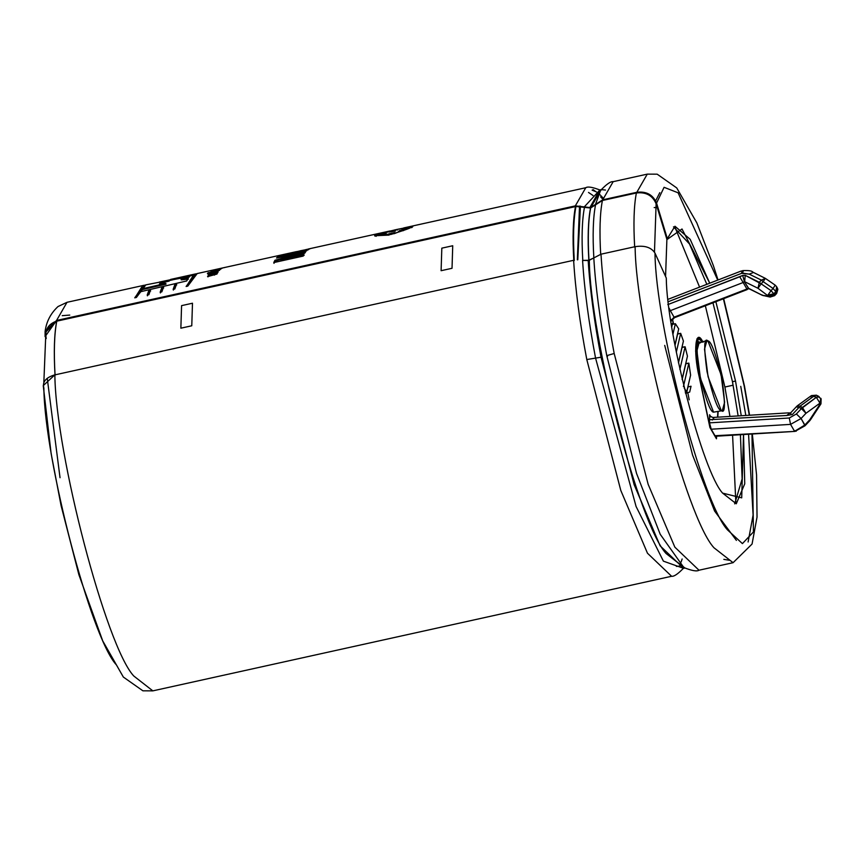 <?xml version="1.0" encoding="UTF-8"?>
<svg xmlns="http://www.w3.org/2000/svg" width="865" height="865" viewBox="0 0 865 865"><rect width="100%" height="100%" fill="white"/><g stroke="black" fill="none" stroke-linecap="round" stroke-linejoin="round"><path stroke-width="1.3" d="M819.231 396.83L816.355 397.305L819.944 403.166L816.355 397.305L802.374 407.415L805.975 413.275L802.374 407.415L801.412 408.594L805.975 413.275L801.412 408.594L796.384 413.957L801.077 418.498L796.384 413.957L789.28 418L790.556 424.38L789.28 418L709.495 422.844L711.225 429.213L790.556 424.38L801.077 418.498L805.975 413.275L819.944 403.166L820.279 403.739L809.737 419.795L820.279 403.739L819.944 403.166L805.975 413.275L801.077 418.498L804.85 425.007L795.659 430.662L804.85 425.007L809.737 419.795L805.066 425.526L809.932 420.541L805.012 425.785L801.077 418.498L790.556 424.38L794.33 430.889L790.556 424.38L711.225 429.213L709.819 427.072L699.396 377.086L695.849 351.558L698.358 338.539L702.315 341.74L695.903 345.016L699.396 377.086L709.97 427.04L714.987 435.722L794.708 431.397L715.528 436.252L714.987 435.722L794.708 431.397L714.987 435.722L716.252 437.895L716.35 436.209L715.961 437.96L711.225 429.213L709.495 422.844L709.603 414.746L710.879 416.941L709.603 414.746L709.495 422.844L789.28 418L796.384 413.957L801.412 408.594L799.001 407.404L792.318 414.54L786.782 415.503L709.149 419.72L786.782 415.503L792.318 414.54L799.001 407.404L801.412 408.594L816.355 397.305L818.777 396.375L816.344 395.175L813.933 396.116L816.365 395.186L811.435 395.586L816.355 397.305L813.933 396.116L799.963 406.226L802.374 407.415L799.963 406.226L813.933 396.116L811.435 395.586L810.927 396.949M795.659 430.662L796.222 431.192L794.33 430.889L795.659 430.662M775.105 285.288L773.083 288.478L775.224 285.169L776.651 286.715L775.818 291.613L776.467 292.727L774.424 294.9L773.786 293.786L767.893 295.095L773.786 293.786L771.05 290.651L767.893 295.095L771.05 290.651L761.146 283.839L758 288.283L761.146 283.839L759.329 282.293L758 288.283L744.668 281.698L758 288.283L768.531 296.208L762.227 295.257L748.852 288.65L744.43 281.741L748.43 288.218L746.928 289.018L747.209 289.57L674.451 317.704L674.084 317.185L670.872 320.634L674.084 317.185L670.321 310.665L743.154 282.509L739.737 276.789L667.812 304.61L742.711 275.438L744.43 281.741L743.154 282.509L746.928 289.018L743.154 282.509L670.321 310.665L674.084 317.185L746.928 289.018L674.084 317.185L674.451 317.704L747.209 289.57L746.928 289.018L748.43 288.218L762.227 295.257L768.531 296.208L758 288.283L759.329 282.293L761.362 280.119L759.329 282.293L745.219 275.329L742.711 275.438L745.219 275.329L761.146 283.839L763.19 281.666L773.083 288.478L775.818 291.613L773.083 288.478L771.05 290.651L773.083 288.478L763.19 281.666L761.146 283.839L771.05 290.651L773.786 293.786L775.818 291.613L776.651 286.715L777.862 289.364L776.662 293.17L775.905 293.354L776.662 293.17L775.818 291.613L773.786 293.786L774.424 294.9L776.467 292.727L777.3 287.829L776.662 293.17L777.559 288.391M741.575 273.34L742.451 273.113L743.24 271.145L742.451 273.113L749.22 274.129L741.575 273.34L668.364 301.658L741.575 273.351L741.921 271.502M752.323 434.014L756.561 474.907L757.037 517.097L752.063 544.042L733.087 562.693L713.993 547.783L733.087 562.693L698.985 570.219L674.851 547.156L648.166 484.346L614.182 353.493L606.765 355.634L636.554 473.458L660.222 534.289L683.847 567.559L660.222 534.289L636.554 473.458L606.765 355.634C599.867 319.239 595.542 286.672 593.801 257.932L588.2 260.516L582.588 260.408C584.34 289.137 588.654 321.715 595.563 358.11L586.794 359.537L620.778 490.39L647.463 553.211L671.597 576.274L647.463 553.211L620.778 490.39L586.794 359.537C579.788 322.569 575.398 289.494 573.625 260.3L54.852 374.891C55.684 453.671 106.2 646.49 133.74 675.976C106.2 646.49 55.684 453.671 54.852 374.891L573.625 260.3C575.398 289.494 579.788 322.569 586.794 359.537L601.034 357.223C594.212 321.185 589.93 288.953 588.2 260.516C589.93 288.953 594.212 321.185 601.034 357.223L634.132 484.66L660.125 545.847L683.631 568.305L660.125 545.837L634.132 484.66L601.034 357.223L595.563 358.11L636.078 506.479L663.401 561.158L683.566 568.327L663.401 561.158L636.078 506.479L595.563 358.11C588.654 321.715 584.34 289.137 582.588 260.408L589.292 260.268C590.081 336.982 639.289 524.817 666.115 553.546C639.289 524.817 590.081 336.982 589.292 260.268L593.801 257.932C595.542 286.672 599.867 319.239 606.765 355.634L614.182 353.493L648.166 484.346L674.851 547.156L698.985 570.219C696.92 571.646 691.881 570.749 683.847 567.559L683.869 567.57M689.2 399.835L687.772 392.494M600.559 190.473L595.488 204.432L602.721 199.815L613.166 181.672L602.721 199.815L636.824 192.29C646.404 191.133 652.988 194.744 656.567 203.102L667.499 239.194L682.009 228.987L709.743 283.201L690.173 239.313L674.96 226.241L666.893 239.335L665.563 276.476L666.893 239.335L667.499 239.194L656.567 203.102L664.071 187.305L678.084 192.787L717.734 280.109L678.084 192.787L664.071 187.305L656.567 203.102C652.988 194.744 646.404 191.133 636.824 192.29L647.269 174.135L636.824 192.29L602.721 199.815L595.488 204.432L600.559 190.473C606.495 184.191 610.69 181.25 613.166 181.672L647.269 174.135L657.184 174.179L676.744 187.932L696.833 222.878L713.365 265.631L718.047 279.99M599.975 189.889L584.275 206.908L575.333 205.87L56.56 320.461L45.088 336.626L45.099 331.565L56.56 320.461L67.005 302.307L56.56 320.461L575.333 205.87L585.778 187.727L575.333 205.87L584.275 206.908L599.975 189.9M601.132 189.64L590.957 207.308L595.488 204.432L590.957 207.308L601.132 189.64L600.04 189.878L589.876 207.557L590.957 207.308L589.876 207.557L599.78 189.9L600.916 190.387C592.882 187.197 587.832 186.299 585.778 187.727L403.663 227.949M116.375 664.871C91.052 637.754 44.623 460.472 43.866 388.082C42.169 381.93 45.823 377.518 54.852 374.837L43.25 385.617L51.122 453.519L61.069 505.549L78.877 574.674L102.708 640.868L123.338 677.046L142.898 690.811L152.835 690.865L133.74 675.976L152.835 690.865L671.597 576.274C674.073 576.696 678.268 573.755 684.204 567.472M684.983 568.035L666.115 553.546L684.723 568.067L683.382 568.391M601.002 254.191C602.775 283.396 607.176 316.493 614.182 353.493C607.176 316.493 602.775 283.396 601.002 254.191L593.801 257.932L601.002 254.191L635.115 246.666L601.002 254.191M713.993 547.783C686.442 518.286 635.926 325.424 635.115 246.666C635.926 325.424 686.442 518.286 713.993 547.783M749.577 415.232L744.473 386.05L749.274 415.254L744.116 385.649L723.41 298.858L744.473 386.05L723.702 298.749M751.988 434.035L753.437 531.964L742.419 543.609L727.497 529.888C702.175 502.77 655.746 325.489 654.989 253.088C651.323 247.379 644.695 245.228 635.115 246.666C644.695 245.228 651.323 247.379 654.989 253.088C655.746 325.489 702.175 502.77 727.497 529.888L742.419 543.609L753.437 531.964L751.988 434.035M678.711 328.862L675.381 323.715L672.992 334.009L675.381 323.715L678.711 328.862L674.96 345.07L678.711 328.862M671.597 325.413L672.429 323.423L671.327 323.661L672.429 323.423L671.597 325.413M671.381 323.651L672.321 324.386L675.381 323.715L672.321 324.386L671.791 326.667L672.321 324.386L671.381 323.651M677.554 333.836L680.679 333.349L683.415 341.059L680.679 333.349L676.311 352.217L680.679 333.349L677.63 334.02L675.003 345.34L677.554 333.836M681.988 347.222L685.112 346.779L687.448 356.196L685.112 346.779L679.879 369.387L685.112 346.779L682.053 347.449L678.484 362.889L681.988 347.222M685.75 363.538L688.854 363.138L690.605 375.118L688.854 363.138L683.415 386.623L688.854 363.138L685.804 363.808L682.161 379.508L685.75 363.538M688.01 386.298L687.978 386.925L691.038 386.244L689.686 392.072L685.545 393.424L689.686 392.072L691.038 386.244L689.686 392.072L691.038 386.244L687.978 386.925L686.637 392.742L688.01 386.298M685.221 392.115L686.745 391.78L684.247 388.223L686.745 391.78L690.605 375.118L686.745 391.78L685.221 392.115M682.107 379.259L687.448 356.196L682.107 379.259M671.748 326.375L672.429 323.423L671.748 326.375M678.43 362.63L683.415 341.059L678.43 362.63M673.424 324.148L672.375 319.163L673.424 324.148M671.327 319.531L671.283 320.126M717.518 417.19L717.863 411.664L717.518 417.19M706.846 340.745L707.938 340.951L721.075 374.686L724.611 402.268L722.297 410.68L721.205 410.475L708.067 376.729L704.532 349.157L706.846 340.745L699.212 342.432L696.898 350.844L700.434 378.416L713.571 412.162C710.381 412.227 705.656 399.295 699.396 373.356C696.055 348.984 696.357 338.745 700.304 342.637M724.892 387.023L705.364 305.832L724.892 387.023L729.952 416.433L724.892 387.023L733.131 385.206L724.892 387.023M699.58 287.126L674.96 227.16L699.58 287.126M657.238 207.47L654.178 207.557M735.877 502.933L732.579 435.214L735.877 502.933M672.494 319.044L673.576 324.115L672.494 319.044M718.123 411.599L717.788 417.168L718.123 411.599M702.629 341.675L698.185 337.761L695.622 351.039L699.244 377.086L709.916 427.505L716.458 438.804L716.609 436.187L716.458 438.804L709.916 427.505L699.244 377.086C692.93 351.255 695.622 326.375 702.996 342.291M573.798 260.635C572.446 237.302 573.019 219.234 575.506 206.432L590.525 208.011L602.408 200.485L636.38 192.981C645.96 191.835 652.545 195.436 656.124 203.805L666.893 239.335L656.124 203.805C652.545 195.436 645.96 191.835 636.38 192.981L602.408 200.485L590.525 208.011L575.506 206.432C573.019 219.234 572.446 237.302 573.798 260.635M55.068 375.378C53.717 352.033 54.29 333.966 56.776 321.164L575.549 206.573L56.776 321.164C54.29 333.966 53.717 352.033 55.068 375.378M46.223 338.529C44.591 329.998 48.094 324.17 56.733 321.034L56.776 321.164M56.733 321.034C54.246 333.847 53.684 351.925 55.036 375.291C53.684 351.925 54.246 333.847 56.733 321.034L45.888 331.998L43.845 382.373M593.044 189.576L595.304 191.273M191.716 275.048L191.889 275.816L191.716 275.048L193.565 274.356L175.876 278.26M176.547 284.142L174.871 284.542L173.346 290.078L174.871 284.542L176.547 284.142L174.806 288.975L173.141 289.343L174.871 284.542L173.141 289.343L174.806 288.975M150.445 290.262L148.758 290.662L147.407 295.808L148.758 290.662L150.445 290.262L148.867 294.706L147.201 295.073L148.758 290.662L147.201 295.073L148.867 294.706M305.583 251.975L283.309 256.051L305.583 251.975L304.739 253.186L280.768 259.695L303.929 254.591L303.204 256.083L273.772 262.582L274.962 260.257L295.819 254.613L276.508 258.029L277.935 256.602L307.378 250.093L306.48 250.926L283.309 256.051L283.504 256.819L283.309 256.051L306.48 250.926M223.819 267.674L214.358 269.772L218.975 268.799L218.467 269.675L218.294 268.896L214.358 269.772L214.866 270.464L214.693 269.685M221.57 268.55L217.007 269.793L221.57 268.55L216.693 270.161L220.207 269.577L211.082 271.599L220.207 269.577M208.908 273.221L207.405 273.556L209.135 272.94L207.643 273.275L207.827 274.032L207.643 273.275L209.135 272.94M217.742 272.659L210.671 274.583L216.974 274.043L207.568 276.627L214.261 274.389L208.53 274.821L215.126 273.048L209.222 273.74L218.023 272.205L210.671 274.583L210.865 275.34L210.671 274.583L217.245 273.524M412.81 226.587L395.067 229.841L374.599 235.745L389.077 235.096M210.628 272.032C221.754 269.912 221.375 270.356 209.503 273.351L217.775 270.832L210.628 272.032L210.811 272.799L210.628 272.032L217.775 270.832L209.503 273.351C221.375 270.356 221.754 269.912 210.628 272.032L219.451 270.41M209.319 272.724L207.816 273.059L209.557 272.464L208.054 272.799L208.238 273.567L208.054 272.799L209.557 272.464M222.273 268.182L214.693 269.858M296.522 251.618C290.435 253.521 316.731 247.563 308.254 249.023C316.731 247.563 290.435 253.521 296.522 251.618L288.434 253.413M296.911 251.607L300.209 250.882L296.911 251.607M306.286 249.542L308.275 249.109L306.286 249.542M309.086 248.839L308.448 248.979M163.496 287.202L161.809 287.602L160.382 292.943L161.809 287.602L163.496 287.202L161.842 291.84L160.176 292.208L161.809 287.602L160.176 292.208L161.842 291.84M145.817 284.899L136.4 297.463L134.735 297.83L143.806 285.331L144.606 285.212L134.735 297.83L136.4 297.463L145.817 284.899M197.198 273.556L187.781 286.11L186.116 286.477L195.187 273.989L195.977 273.87L186.116 286.477L187.781 286.11L197.198 273.556M188.213 278.357L181.034 279.081L189.176 277.124L181.034 279.081L188.213 278.357L186.689 280.963L139.989 291.862L141.59 288.964L165.81 283.406L159.452 283.958L161.387 282.098L168.999 280.314L147.277 284.585L168.999 280.314L169.183 281.093L168.999 280.314L161.387 282.098L161.571 282.877L169.183 281.093L161.571 282.877L161.387 282.098L159.452 283.958L165.81 283.406L166.004 284.163L165.81 283.406L141.59 288.964L141.784 289.721L166.004 284.163L141.784 289.721L141.59 288.964L139.989 291.862L186.689 280.963M145.482 284.974L147.277 284.585M159.333 282.077L191.122 275.394L159.333 282.077M655.659 200.831L659.8 192.646M735.531 381.043L741.262 415.741L735.531 381.043L715.885 301.766L735.531 381.043L732.471 381.725L712.976 302.891L732.471 381.725L738.137 415.935L732.471 381.725L735.531 381.043M743.522 434.544L741.705 497.851L722.621 493.126C702.942 472.052 666.861 334.29 666.277 278.043L654.989 253.088L666.277 278.043C666.861 334.29 702.942 472.052 722.621 493.126L736.266 503.776L744.743 483.816L743.522 434.544M601.305 189.608L605.511 190.051M723.832 559.363L729.346 560.26M664.72 345.394L692.551 455.022L714.631 511.096L736.396 540.398M706.846 284.325L689.481 243.984L673.489 226.825L689.481 243.984L706.846 284.325M734.677 503.863L742.138 478.907L740.418 434.738L742.138 478.907L734.677 503.863M584.275 206.908L589.876 207.557L584.275 206.908M396.776 229.474L411.567 226.879L394.31 233.637L375.853 235.442L396.776 229.474C371.896 235.258 369.982 236.913 391.023 234.426C415.47 226.868 417.384 225.214 396.776 229.474M397.013 229.42L397.176 230.198L397.013 229.42M411.621 227.225L412.291 227.181L411.621 227.225M375.897 235.55L374.999 236.091M410.983 227.484L411.654 227.571M376.134 236.34L376.275 235.799M393.889 233.193L389.758 234.242L393.889 233.193M383.238 234.956L385.13 234.556M409.459 227.592L406.399 228.025C410.583 227.29 410.237 227.582 405.382 228.901L403.133 229.052L405.382 228.901C410.237 227.582 410.583 227.29 406.399 228.025L406.582 228.803L406.399 228.025L403.133 229.052L403.317 229.82L403.09 229.117M389.315 232.112L389.142 231.333L383.952 232.728L389.142 231.333L389.315 232.112M389.488 231.333L383.952 232.728L389.142 231.333M401.955 228.501L405.599 227.949L401.955 228.501L405.599 227.949L401.955 228.501L402.128 229.279L401.955 228.501L400.928 228.857M388.688 233.928L394.927 232.544L388.688 233.928L394.927 232.544L388.688 233.928L388.872 234.685L388.58 234.112M399.5 231.485L399.306 230.717L398.419 231.55C402.82 230.847 404.517 230.241 403.501 229.755L403.685 230.523L403.501 229.755L399.306 230.717L399.5 231.485L403.685 230.523M404.333 229.841L403.501 229.755C404.517 230.241 402.82 230.847 398.419 231.55L403.501 229.755M381.854 234.534C386.006 233.453 387.25 233.399 385.595 234.383C380.665 235.734 379.421 235.788 381.854 234.534C379.421 235.788 380.665 235.734 385.595 234.383C387.25 233.399 386.006 233.453 381.854 234.534L382.049 235.302L381.854 234.534L380.254 235.345M383.757 233.474L382.038 233.409L382.222 234.177L382.038 233.409C377.162 234.674 376.826 234.966 381.011 234.285C376.826 234.966 377.162 234.674 382.038 233.409C385.249 232.89 384.914 233.182 381.011 234.285L377.951 234.664M395.565 230.966L390.537 231.885L395.565 230.966M403.133 229.052L406.399 228.025M218.023 272.205L209.222 273.74L215.126 273.048L215.32 273.805L215.126 273.048L208.227 275.351L214.261 274.389L214.466 275.135L214.261 274.389L207.816 276.119L208.011 276.865L207.816 276.119L216.974 274.043M209.222 273.74L209.417 274.508L209.222 273.74M210.336 272.345L217.775 270.832L209.784 272.994L209.968 273.762C219.105 271.556 219.288 271.34 210.519 273.113M220.499 269.318L216.693 270.161L216.877 270.929M216.693 270.161L221.191 268.799M215.417 271.253L215.234 270.486L212.92 270.994L213.114 271.761M212.92 270.994L215.634 270.139L215.817 270.907M222.597 268.042L215.017 269.718L215.201 270.486M215.017 269.718L214.217 270.096M214.358 269.772L223.473 267.75M219.84 268.55L220.002 269.329L219.84 268.55M223.83 267.728L224.5 267.577M287.699 253.694L294.241 252.288L292.1 252.667L292.273 253.434M308.254 249.023L308.427 249.801L308.254 249.023M305.118 250.666L304.934 249.888L300.187 250.807L300.36 251.585L300.187 250.807L304.934 249.888L305.118 250.666M306.459 249.466L304.934 249.888M307.378 250.093L277.935 256.602L278.13 257.37L283.352 256.213L278.13 257.37L277.935 256.602L276.508 258.029L295.819 254.613L296.003 255.38L295.819 254.613L274.962 260.257L275.156 261.014L296.003 255.38L275.156 261.014L274.962 260.257L273.772 262.582L303.204 256.083M273.967 263.328L275.156 261.014L273.967 263.328M303.929 254.591L280.768 259.695L280.963 260.452L304.134 255.348L280.963 260.452L280.768 259.695L304.739 253.186M287.645 256.04L304.945 252.894L287.645 256.04M181.574 305.637L192.484 303.226L191.771 325.781L180.861 328.192L181.574 305.637L180.861 328.192L191.771 325.781L192.484 303.226L181.574 305.637M441.107 270.702L441.82 248.158L452.73 245.746L452.027 268.291L441.107 270.702L452.027 268.291L452.73 245.746L441.82 248.158L441.107 270.702M148.964 291.408L150.64 291.008L148.964 291.408M162.014 288.348L163.701 287.948L162.014 288.348M175.065 285.288L176.752 284.888L175.065 285.288M141.709 287.094L135.373 297.182M193.09 275.74L186.743 285.828M173.627 279.59L169.086 280.649M160.414 283.871L161.571 282.877L160.414 283.871M140.195 292.608L141.784 289.721L140.195 292.608M181.034 279.081L181.228 279.849L188.408 279.114L181.228 279.849L181.034 279.081M189.997 276.4L173.66 279.579M574.274 260.527C572.922 237.194 573.495 219.126 575.982 206.324C573.495 219.126 572.922 237.194 574.274 260.527M582.794 260.689C581.475 237.702 582.037 219.915 584.481 207.308C582.037 219.915 581.475 237.702 582.794 260.689M588.86 260.798C587.54 238.07 588.103 220.478 590.525 208.011C588.103 220.478 587.54 238.07 588.86 260.798M588.989 260.765C587.681 238.048 588.232 220.445 590.654 207.978C588.232 220.445 587.681 238.048 588.989 260.765M593.855 258.246C592.525 235.269 593.087 217.472 595.542 204.864C593.087 217.472 592.525 235.269 593.855 258.246M600.699 254.688C599.359 231.355 599.921 213.287 602.408 200.485C599.921 213.287 599.359 231.355 600.699 254.688M634.672 247.185C633.331 223.851 633.894 205.784 636.38 192.981C633.894 205.784 633.331 223.851 634.672 247.185M654.47 252.126L656.124 203.805L654.47 252.126M786.782 415.503L789.323 413.373L790.934 413.492M761.362 280.119L749.22 274.129L761.362 280.119L765.211 278.476L761.362 280.119L763.19 281.666L761.362 280.119M707.938 340.951L705.948 341.383L707.938 340.951C704.002 337.058 703.699 347.298 707.029 371.669C713.29 397.608 718.015 410.54 721.205 410.475C725.151 414.357 725.454 404.117 722.113 379.757C715.852 353.817 711.127 340.886 707.938 340.951M713.571 412.162L722.297 410.68M774.424 294.9L770.153 297.063L768.531 296.208L774.424 294.9L768.531 296.208L770.153 297.063L774.618 295.646L776.651 293.484L777.862 289.364M669.532 311.054L670.321 310.665L669.164 308.221L670.321 310.665M744.43 281.741L742.711 275.438L739.737 276.789L743.154 282.509L744.43 281.741M745.219 275.329L744.668 281.698M761.762 294.792L763.384 295.657L761.762 294.792M770.153 297.063L762.552 295.354M671.056 321.272L674.451 317.704L748.852 288.65L762.238 295.257M743.24 271.145L741.402 270.95L668.104 299.301M749.22 274.129L753.231 272.562L752.528 272.021M765.211 278.476L763.19 281.666L765.33 278.357L775.224 285.169M776.662 293.17L775.905 293.354M796.957 407.058L799.001 407.404L796.957 407.058L796.773 406.312L797.465 405.707L799.963 406.226L797.465 405.707L811.435 395.586M713.841 417.968L712.252 420.044L713.841 417.968L710.057 416.119M819.944 403.166L820.777 398.257L819.944 403.166M816.344 395.175L821.112 398.841L820.279 403.739L820.928 398.56M820.279 403.739L820.971 403.847L820.279 403.739M809.737 419.795L810.429 419.893L809.737 419.795M821.112 398.841L820.971 403.847L810.429 419.893L805.066 425.526M715.528 436.252L794.708 431.397M47.337 379.032L60.031 477.707M69.762 315.087L62.237 315.66M577.333 259.792L579.539 206.043M599.283 194.117L600.526 195.285M601.175 195.944L602.959 197.89M679.922 564.607L680.831 562.672M681.209 561.731L682.139 558.985M602.613 198.961L600.613 196.863M580.426 206.13L577.788 259.792M596.418 191.922L592.093 190.138M588.514 192.452L593.033 195.512M607.36 355.407L607.522 356.293M676.365 566.38L677.749 566.326M794.935 431.419L805.023 425.775M742.678 270.615C748.614 270.323 751.999 270.821 752.82 272.14M45.099 331.565C46.332 321.758 50.635 313.411 58.009 306.545L67.005 302.307L143.817 285.342M193.522 274.367L195.187 274M176.33 278.162L170.589 279.427M223.678 267.707L288.932 253.294M214.563 269.718L196.852 273.632M389.866 230.998L308.621 248.947M748.106 541.987L753.101 515.053L748.56 434.241M745.825 415.46L740.754 386.363M411.545 226.879L411.718 227.657M375.875 235.442L376.059 236.21M218.002 271.632L217.807 270.864M306.459 250.277L306.275 249.498M170.773 280.206L169.064 280.584M698.358 338.539L696.92 338.864M752.734 272.086L765.33 278.357M796.773 406.312L790.632 412.864L788.912 412.94M788.545 412.864L713.214 417.449M678.214 566.24L681.079 565.613"/></g></svg>
